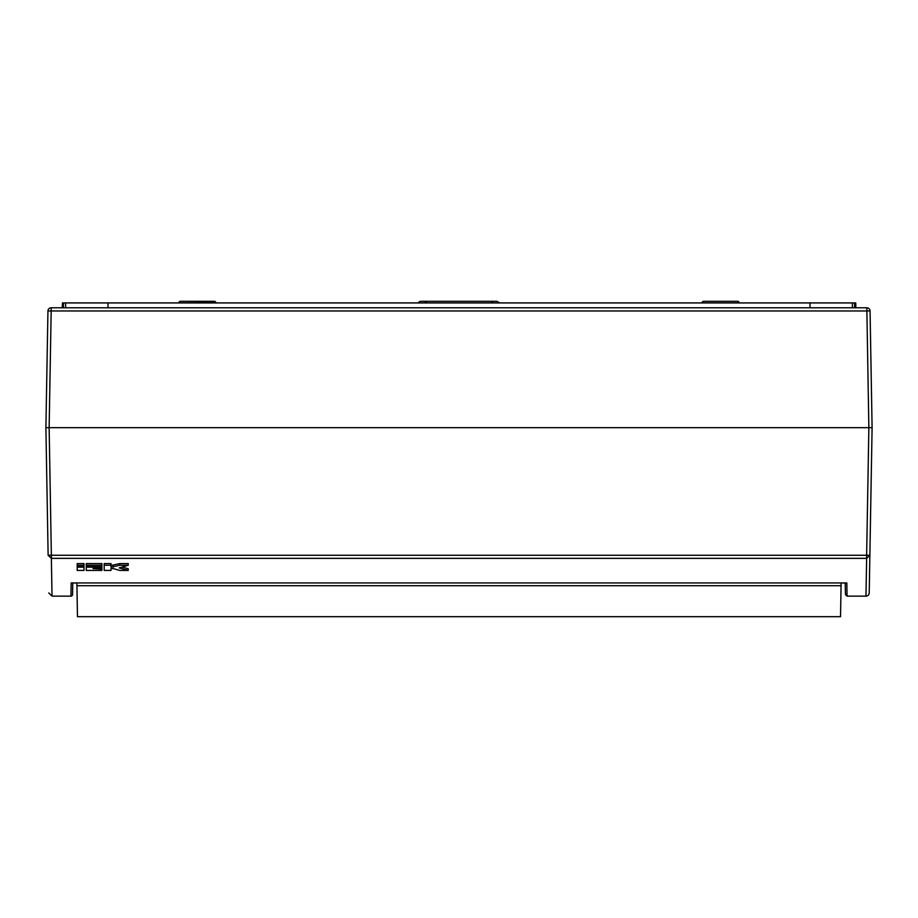 <?xml version="1.0" encoding="UTF-8"?>
<svg xmlns="http://www.w3.org/2000/svg" width="918" height="918" viewBox="0 0 918 918"><rect width="100%" height="100%" fill="white"/><g stroke="black" fill="none" stroke-linecap="round" stroke-linejoin="round"><path stroke-width="1.38" d="M841.072 584.892L840.532 616.689L77.468 616.689L76.928 584.892M73.647 583.033L76.894 582.953L77.468 616.689M844.353 583.033L841.106 582.953L841.06 585.73L76.94 585.73M840.532 616.689L841.06 585.73M214.56 301.334L180.444 301.311L214.296 301.311A1.618 1.618 0 0 1 215.914 302.906L215.914 302.929M703.704 301.311L737.556 301.311L703.704 301.311A1.618 1.618 0 0 0 702.086 302.906L702.086 302.929M215.891 302.642L178.826 302.906A1.618 1.618 0 0 1 180.444 301.311L178.826 302.929M737.556 301.311A1.618 1.618 0 0 1 739.174 302.906L739.174 302.929M418.287 302.929A3.236 3.236 0 0 1 421.087 301.311L450.899 301.311M852.352 307.794L852.397 302.929L855.748 302.929L855.828 307.794M72.568 594.554L72.763 582.953L72.568 594.554A1.618 1.618 0 0 1 70.938 596.149L71.168 582.941L846.832 582.941L847.062 596.149L865.972 596.149A3.236 3.236 0 0 0 869.22 592.971L869.874 555.252L866.638 555.252L868.864 427.673L45.9 427.673L47.943 310.972A3.236 3.236 0 0 1 51.178 307.794L51.178 310.972L47.943 310.972A3.236 3.236 0 0 1 51.178 307.794L866.821 307.794A3.236 3.236 0 0 1 870.057 310.972L872.1 427.673L868.864 427.673L872.1 427.673L869.874 555.252L872.1 427.673M45.9 427.673L49.136 427.673L51.362 555.252L48.126 555.252L45.9 427.673L48.126 555.252C49.01 605.501 49.01 605.501 48.126 555.252L51.362 558.351L52.028 596.149L48.78 592.971M870.057 310.972L51.178 310.972L49.136 427.673L868.864 427.673L866.821 307.794A3.236 3.236 0 0 1 870.057 310.972M708.363 301.311L732.897 301.311M854.543 302.929L854.612 307.794L855.542 307.794L855.473 302.929M65.603 302.929L62.527 302.929L62.458 307.794L65.648 307.794L65.603 302.929L852.397 302.929M475.203 301.311L496.913 301.311L499.713 302.929M810.009 307.794L810.032 302.929M107.991 307.794L107.968 302.929M62.172 307.794L62.527 302.929M490.43 301.311A3.236 3.236 0 0 1 493.23 302.929A3.236 3.236 0 0 0 490.43 301.311L427.57 301.311A3.236 3.236 0 0 0 424.77 302.929M70.938 596.149L52.028 596.149M77.204 565.236L83.997 565.236L83.997 563.572L77.204 563.572L77.204 570.422L83.997 570.422L83.997 567.175L77.204 567.175M83.997 565.236L83.997 566.693L77.204 566.693M119.833 570.422L113.258 568.586L110.986 568.586L110.986 570.422L104.193 570.422L104.193 565.236L110.986 565.236L110.986 567.175L119.833 565.236L128.233 565.236L119.202 567.886L128.233 570.422L119.833 570.422M86.269 565.236L101.921 565.236L101.921 563.572L86.269 563.572L86.269 567.175L101.921 567.175L101.921 568.586L93.074 568.586L101.921 569.045L101.921 570.422L86.269 570.422L86.269 567.175M101.921 565.236L101.921 566.693L86.269 566.693M869.874 555.252L866.638 558.351L866.638 555.252L51.362 555.252L51.362 558.351L866.638 558.351L865.972 596.149M122.083 567.049L128.233 568.77L128.233 570.422M110.986 565.511L119.833 563.572L128.233 563.572L128.233 565.236M119.833 563.572L119.833 565.236M113.258 565.511L113.258 567.175M104.193 565.236L104.193 563.572L110.986 563.572L110.986 565.236M845.237 582.953L845.432 594.554L845.237 582.953M739.174 302.906L702.086 302.906M63.457 302.929L63.388 307.794M71.168 582.941L846.832 582.941M847.062 596.149L845.432 594.554"/></g></svg>

